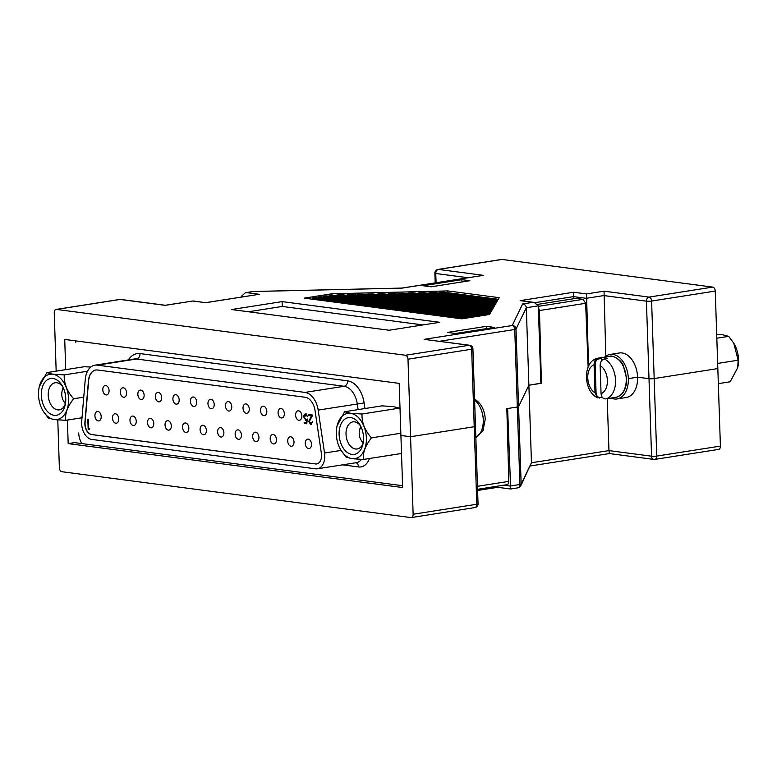 <?xml version="1.0" encoding="UTF-8"?>
<svg xmlns="http://www.w3.org/2000/svg" width="777" height="777" viewBox="0 0 777 777"><rect width="100%" height="100%" fill="white"/><g stroke="black" fill="none" stroke-linecap="round" stroke-linejoin="round"><path stroke-width="1.17" d="M407.993 359.207L410.567 436.723L474.223 426.738L471.649 349.223L407.993 359.207A3.671 2.38 -98.9 0 0 405.458 355.254L469.114 345.27L424.096 339.355L512.218 325.524L522.639 303.953L533.003 302.331L520.143 300.641L573.649 292.239L573.484 298.757M611.13 398.047A22.533 14.569 -98.9 0 0 617.055 398.941A22.533 14.569 -98.9 0 0 628.35 378.632L637.577 377.185A22.533 14.569 -98.9 0 0 619.288 352.981L610.062 354.429A22.533 14.569 -98.9 0 0 604.7 357.09M610.062 354.429A22.533 14.569 -98.9 0 1 628.35 378.632L637.577 377.185L648.989 378.681L637.577 377.185A22.533 14.569 -98.9 0 1 626.272 397.494L617.055 398.941M573.649 292.239L586.518 293.929L604.05 291.181L605.817 356.196M477.466 486.295L508.818 481.381L506.847 408.634L517.327 406.993A3.671 0.524 -1.9 0 0 518.57 406.594L528.884 385.246L540.879 383.362L538.306 305.847L526.311 307.731L528.884 385.246L518.57 406.594A3.671 0.524 178.1 0 1 517.327 406.993L507.614 408.517L510.664 488.918M654.176 378.564L717.831 368.57L654.176 378.564A3.671 0.524 178.1 0 1 648.989 378.681A3.671 0.524 -1.9 0 0 654.176 378.564L656.75 456.08L720.405 446.095L715.258 291.054L651.602 301.049L654.176 378.564M402.583 485.703L74.524 442.618L68.182 443.609L402.641 487.538L400.913 435.46L410.567 436.723L400.913 435.46L399.184 383.372L64.724 339.442L65.724 369.638M447.775 292.657L447.717 290.919L331.915 293.793L304.244 298.135L461.82 318.832L489.5 314.491L499.174 297.669L447.717 290.919M485.314 315.141L331.954 294.998L331.915 293.793M489.714 314.122L342.171 294.745L337.063 294.872L337.092 295.678M490.559 312.645L352.389 294.493L347.28 294.619L347.309 295.425M491.414 311.159L362.606 294.24L357.498 294.366L357.527 295.173M492.268 309.673L372.824 293.988L367.715 294.114L367.744 294.91M493.123 308.187L383.042 293.735L377.933 293.861L377.962 294.658M493.978 306.711L393.259 293.483L388.15 293.609L388.179 294.405M494.832 305.225L403.477 293.23L398.368 293.356L398.397 294.153M495.687 303.739L413.694 292.968L408.585 293.094L408.615 293.9M496.532 302.253L423.912 292.715L418.803 292.842L418.832 293.648M497.387 300.777L434.129 292.463L429.021 292.589L429.05 293.395M498.242 299.291L444.347 292.21L439.238 292.337L439.267 293.143M331.954 294.998L329.186 295.435L329.215 296.241M463.179 318.619L308.459 298.689M468.716 317.754L315.355 297.61L312.587 298.038L312.607 298.844M474.252 316.88L320.891 296.736L318.123 297.173L318.143 297.97M479.778 316.016L326.418 295.872L323.659 296.309L323.679 297.105M586.518 293.929L588.529 366.19M467.9 277.719L435.771 273.494A3.671 2.749 -82.5 0 1 438.422 269.425A3.671 2.38 -98.9 0 0 437.975 269.434L501.631 259.44A3.671 2.38 81.1 0 1 502.078 259.44L438.422 269.425L483.449 275.34L402.039 288.121L253.331 291.521L246.396 292.608L259.256 294.298L205.75 302.7L192.881 301.01L165.21 305.351L120.182 299.436L56.527 309.431L405.458 355.254M604.05 291.181L649.067 297.096L712.732 287.101L502.078 259.44M712.732 287.101A3.671 2.38 81.1 0 1 715.258 291.054M243.706 296.678L241.336 296.358L241.356 297.047M56.527 309.431A3.671 2.38 -98.9 0 0 56.07 309.431A3.671 2.38 -98.9 0 0 54.235 312.743L56.167 371.144M486.334 326.34L447.581 332.42L455.623 333.479L494.366 327.399L486.334 326.34L486.402 328.652M469.881 280.711L461.849 279.662L423.096 285.742L431.138 286.791L469.881 280.711M389.122 330.244L439.685 322.309L282.1 301.612L231.536 309.537L389.122 330.244M472.911 348.776A3.671 3.671 0 0 0 469.716 345.26A3.671 2.749 -82.5 0 0 469.114 345.27A3.671 2.38 81.1 0 1 471.649 349.223A3.671 0.524 -1.9 0 0 472.911 348.776L475.475 426.301A3.671 0.524 178.1 0 1 474.223 426.738L410.567 436.723L413.131 514.248L476.796 504.254L474.223 426.738A3.671 0.524 -1.9 0 0 475.475 426.301A3.671 0.524 -1.9 0 0 474.572 425.981M422.95 324.932L282.255 306.449L248.436 311.762M282.255 306.449L282.1 301.612M312.587 298.038L465.947 318.182M318.123 297.173L471.484 317.317M323.659 296.309L477.02 316.443M329.186 295.435L482.546 315.579M337.063 294.872L488.082 314.714M347.28 294.619L490.141 313.384M357.498 294.366L490.986 311.898M367.715 294.114L491.841 310.411M377.933 293.861L492.696 308.935M388.15 293.609L493.55 307.449M398.368 293.356L494.405 305.963M408.585 293.094L495.26 304.477M418.803 292.842L496.114 303.001M429.021 292.589L496.959 301.515M439.238 292.337L497.814 300.029M508.818 481.381C508.721 483.556 507.954 484.663 506.497 484.702M56.07 309.431L119.736 299.446A3.671 2.38 81.1 0 1 120.182 299.436A3.671 2.749 97.5 0 1 120.785 299.427L165.278 305.274L192.881 301.01M192.958 300.932L205.75 302.7M205.818 302.622L259.256 294.298M241.336 296.358L245.425 292.696L246.396 292.608M253.409 291.521L253.331 291.521A3.671 2.38 81.1 0 0 252.884 291.53L245.425 292.696M401.826 288.082L483.449 275.34M424.096 339.355L469.716 345.26M503.778 485.198L510.188 486.033L519.891 484.508L514.753 329.477A3.671 2.38 81.1 0 0 512.218 325.524A3.671 3.623 25.8 0 1 516.006 329.079L521.144 484.11A3.671 3.623 25.8 0 1 520.794 485.79L520.794 485.79A3.671 3.623 25.8 0 1 518.424 487.713M522.639 303.953C524.786 304.273 526.019 305.526 526.311 307.731L516.006 329.079A3.671 0.524 -1.9 0 1 514.753 329.477L439.481 341.288M533.003 302.331L534.129 302.389L538.306 305.847M520.143 300.641L534.129 302.389M461.917 281.964L461.849 279.662M497.445 486.188L497.717 487.305L510.586 488.995L518.055 487.82A3.671 2.38 81.1 0 0 519.891 484.508A3.671 0.524 178.1 0 0 521.144 484.11L531.458 462.762L608.954 450.602L607.226 398.64M540.87 383.207L528.884 385.246L531.458 462.762L520.794 485.79A3.671 3.671 0 0 1 518.055 487.82M68.182 443.609L67.395 420.056M413.131 514.248A3.671 2.38 -98.9 0 1 411.295 517.56A3.671 2.38 -98.9 0 1 410.839 517.56L61.907 471.726A3.671 2.38 -98.9 0 1 59.373 467.783L57.789 419.949M720.405 446.095A3.671 2.38 81.1 0 1 718.56 449.407L654.904 459.392A3.671 2.38 -98.9 0 0 656.75 456.08A3.671 0.524 -1.9 0 1 651.563 456.196L646.425 301.165L603.807 295.571L586.285 298.319L573.416 296.629L535.217 302.622M588.14 367.065L585.635 303.292L539.461 310.538L541.433 383.275M538.325 306.361L583.08 299.339L575.844 298.387L537.801 304.361M539.461 310.538L538.364 307.43M583.08 299.339L585.635 303.292M497.717 487.305L477.612 490.462M530.37 465.957L609.353 453.564L653.855 459.411A3.671 2.749 97.5 0 1 651.563 456.196L608.954 450.602L609.43 453.486M63.452 388.218A9.159 5.925 -98.9 0 0 62.043 391.375A9.159 5.925 -98.9 0 0 61.752 394.609A9.159 5.925 -98.9 0 0 63.549 400.971L64.2 402.049A11.364 7.352 -98.9 0 0 65.394 403.719M63.549 400.971A9.159 5.925 -98.9 0 0 65.491 403.273M63.199 387.665A11.364 7.352 -98.9 0 0 62.335 390.151L62.043 391.375M602.447 397.523L597.552 397.766L595.027 392.871L594.094 364.734C594.114 361.159 595.473 358.964 598.144 358.148L601.048 357.692A20.726 13.403 -98.9 0 1 601.631 357.575A20.726 13.403 -98.9 0 1 607.303 358.508L604.399 358.964C601.728 359.78 600.3 361.965 600.126 365.52L601.058 393.657C601.466 397.164 603.02 398.902 605.72 398.883L608.624 398.426A20.726 13.403 -98.9 0 1 608.051 398.533L615.85 397.309A20.726 13.403 -98.9 0 0 626.243 378.622A20.726 13.403 -98.9 0 0 609.421 356.352C612.159 354.613 621.386 359.974 623.212 365.326L626.67 378.477C626.573 389.112 622.969 395.386 615.85 397.309M597.552 397.766C583.012 391.462 582.478 360.878 597.921 358.187L598.766 358.925C596.425 359.644 595.221 361.567 595.133 364.704L596.066 392.841C596.357 395.93 597.688 397.455 600.038 397.426L602.136 397.096M607.478 398.601A20.726 13.403 -98.9 0 0 608.051 398.533M601.048 357.692L601.738 360.615M601.67 358.469L598.766 358.925M595.133 364.704L594.094 364.734A14.948 9.664 -98.9 0 0 587.762 377.904A14.948 9.664 -98.9 0 0 595.027 392.871L596.066 392.841M361.13 427.039A9.159 5.925 -98.9 0 0 359.528 430.448A9.159 5.925 -98.9 0 0 359.227 433.683A9.159 5.925 -98.9 0 0 361.033 440.044L361.684 441.122A11.364 7.352 -98.9 0 0 363.112 443.055M361.033 440.044A9.159 5.925 -98.9 0 0 363.257 442.569M360.839 426.427A11.364 7.352 -98.9 0 0 359.809 429.225L359.528 430.448M109.071 390.627A4.779 3.089 -98.9 0 0 105.186 385.499A4.779 3.089 -98.9 0 0 102.797 389.801A4.779 3.089 -98.9 0 0 106.672 394.93A4.779 3.089 -98.9 0 0 109.071 390.627M126.593 392.929A4.779 3.089 -98.9 0 0 122.717 387.801A4.779 3.089 -98.9 0 0 120.318 392.103A4.779 3.089 -98.9 0 0 124.203 397.232A4.779 3.089 -98.9 0 0 126.593 392.929M144.124 395.231A4.779 3.089 -98.9 0 0 140.249 390.103A4.779 3.089 -98.9 0 0 137.85 394.405A4.779 3.089 -98.9 0 0 141.725 399.533A4.779 3.089 -98.9 0 0 144.124 395.231M161.645 397.533A4.779 3.089 -98.9 0 0 157.77 392.404A4.779 3.089 -98.9 0 0 155.381 396.707A4.779 3.089 -98.9 0 0 159.256 401.835A4.779 3.089 -98.9 0 0 161.645 397.533M179.176 399.834A4.779 3.089 -98.9 0 0 175.301 394.706A4.779 3.089 -98.9 0 0 172.902 399.009A4.779 3.089 -98.9 0 0 176.777 404.137A4.779 3.089 -98.9 0 0 179.176 399.834M196.707 402.136A4.779 3.089 -98.9 0 0 192.822 397.008A4.779 3.089 -98.9 0 0 190.433 401.311A4.779 3.089 -98.9 0 0 194.308 406.439A4.779 3.089 -98.9 0 0 196.707 402.136M214.229 404.438A4.779 3.089 -98.9 0 0 210.353 399.31A4.779 3.089 -98.9 0 0 207.954 403.613A4.779 3.089 -98.9 0 0 211.839 408.741A4.779 3.089 -98.9 0 0 214.229 404.438M231.76 406.74A4.779 3.089 -98.9 0 0 227.884 401.612A4.779 3.089 -98.9 0 0 225.485 405.915A4.779 3.089 -98.9 0 0 229.361 411.043A4.779 3.089 -98.9 0 0 231.76 406.74M249.281 409.042A4.779 3.089 -98.9 0 0 245.406 403.914A4.779 3.089 -98.9 0 0 243.016 408.216A4.779 3.089 -98.9 0 0 246.892 413.345A4.779 3.089 -98.9 0 0 249.281 409.042M266.812 411.344A4.779 3.089 -98.9 0 0 262.937 406.216A4.779 3.089 -98.9 0 0 260.538 410.518A4.779 3.089 -98.9 0 0 264.413 415.646A4.779 3.089 -98.9 0 0 266.812 411.344M284.343 413.646A4.779 3.089 -98.9 0 0 280.458 408.517A4.779 3.089 -98.9 0 0 278.069 412.82A4.779 3.089 -98.9 0 0 281.944 417.948A4.779 3.089 -98.9 0 0 284.343 413.646M101.204 416.608A4.779 3.089 -98.9 0 0 97.329 411.48A4.779 3.089 -98.9 0 0 94.93 415.782A4.779 3.089 -98.9 0 0 98.805 420.911A4.779 3.089 -98.9 0 0 101.204 416.608M118.735 418.91A4.779 3.089 -98.9 0 0 114.85 413.782A4.779 3.089 -98.9 0 0 112.461 418.084A4.779 3.089 -98.9 0 0 116.336 423.212A4.779 3.089 -98.9 0 0 118.735 418.91M136.257 421.212A4.779 3.089 -98.9 0 0 132.381 416.083A4.779 3.089 -98.9 0 0 129.982 420.386A4.779 3.089 -98.9 0 0 133.858 425.514A4.779 3.089 -98.9 0 0 136.257 421.212M153.788 423.514A4.779 3.089 -98.9 0 0 149.912 418.385A4.779 3.089 -98.9 0 0 147.513 422.688A4.779 3.089 -98.9 0 0 151.389 427.816A4.779 3.089 -98.9 0 0 153.788 423.514M171.309 425.815A4.779 3.089 -98.9 0 0 167.434 420.687A4.779 3.089 -98.9 0 0 165.045 424.99A4.779 3.089 -98.9 0 0 168.92 430.118A4.779 3.089 -98.9 0 0 171.309 425.815M188.84 428.117A4.779 3.089 -98.9 0 0 184.965 422.989A4.779 3.089 -98.9 0 0 182.566 427.292A4.779 3.089 -98.9 0 0 186.441 432.42A4.779 3.089 -98.9 0 0 188.84 428.117M206.371 430.419A4.779 3.089 -98.9 0 0 202.486 425.291A4.779 3.089 -98.9 0 0 200.097 429.594A4.779 3.089 -98.9 0 0 203.972 434.722A4.779 3.089 -98.9 0 0 206.371 430.419M223.893 432.721A4.779 3.089 -98.9 0 0 220.017 427.593A4.779 3.089 -98.9 0 0 217.618 431.895A4.779 3.089 -98.9 0 0 221.494 437.024A4.779 3.089 -98.9 0 0 223.893 432.721M241.424 435.023A4.779 3.089 -98.9 0 0 237.548 429.895A4.779 3.089 -98.9 0 0 235.149 434.197A4.779 3.089 -98.9 0 0 239.025 439.326A4.779 3.089 -98.9 0 0 241.424 435.023M258.945 437.325A4.779 3.089 -98.9 0 0 255.07 432.197A4.779 3.089 -98.9 0 0 252.68 436.499A4.779 3.089 -98.9 0 0 256.556 441.627A4.779 3.089 -98.9 0 0 258.945 437.325M276.476 439.627A4.779 3.089 -98.9 0 0 272.601 434.498A4.779 3.089 -98.9 0 0 270.202 438.801A4.779 3.089 -98.9 0 0 274.077 443.929A4.779 3.089 -98.9 0 0 276.476 439.627M294.007 441.928A4.779 3.089 -98.9 0 0 290.122 436.8A4.779 3.089 -98.9 0 0 287.733 441.103A4.779 3.089 -98.9 0 0 291.608 446.231A4.779 3.089 -98.9 0 0 294.007 441.928M301.865 415.948A4.779 3.089 -98.9 0 0 297.989 410.819A4.779 3.089 -98.9 0 0 295.59 415.122A4.779 3.089 -98.9 0 0 299.475 420.26A4.779 3.089 -98.9 0 0 301.865 415.948M311.528 444.23A4.779 3.089 -98.9 0 0 307.653 439.102A4.779 3.089 -98.9 0 0 305.254 443.405A4.779 3.089 -98.9 0 0 309.129 448.533A4.779 3.089 -98.9 0 0 311.528 444.23M95.853 369.998A14.695 9.499 -98.9 0 0 88.636 380.73L85.091 422.338A9.8 6.333 -98.9 0 0 91.803 434.547L315.608 463.947A9.8 6.333 -98.9 0 0 316.715 463.947M315.423 463.976A9.8 6.333 -98.9 0 0 316.627 463.956A9.8 6.333 -98.9 0 0 321.542 455.128A9.8 6.333 -98.9 0 0 321.387 453.428L315.035 410.518A14.695 9.499 -98.9 0 0 305.138 397.261L97.562 369.998A14.695 9.499 -98.9 0 0 95.765 370.017A14.695 9.499 -98.9 0 0 88.452 380.759L84.907 422.367A9.8 6.333 -98.9 0 0 91.618 434.576L315.608 463.947M324.757 455.545A14.695 9.499 -98.9 0 0 324.524 453.01L318.172 410.091A19.59 12.675 -98.9 0 0 304.972 392.414L97.397 365.151A19.59 12.675 -98.9 0 0 95.008 365.171A19.59 12.675 -98.9 0 0 85.256 379.497L81.711 421.115A14.695 9.499 -98.9 0 0 91.783 439.423L315.588 468.813A14.695 9.499 -98.9 0 0 317.385 468.793A14.695 9.499 -98.9 0 0 324.757 455.545M88.704 428.234L89.676 428.36L89.336 429.292L88.16 429.137L87.84 419.551L88.413 419.629L88.704 428.234M310.742 423.591L312.704 421.658L310.742 424.572L308.731 421.484L311.402 415.889L308.459 415.501L308.42 414.52L312.723 415.083L309.304 421.484L311.237 423.543M311.15 424.572L308.731 421.484M307.838 416.773L306.206 414.85L304.302 417.123L305.905 419.425L307.284 419.124L306.789 423.805L304.195 423.465L304.157 422.484L306.313 422.766L306.575 420.308L305.837 420.396L303.739 417.006C303.768 414.937 304.467 413.918 305.837 413.937L307.857 416.88L305.701 414.899M306.313 422.766L306.944 420.25L305.837 420.396L303.739 417.006M305.342 413.937L305.837 413.937M305.905 419.425L307.284 419.124M78.71 432.964A14.695 9.499 -98.9 0 0 81.857 443.58M75.709 340.889A14.695 9.499 -98.9 0 0 75.709 342.366M89.374 429.195L88.16 429.137M88.529 429.079L88.219 419.609M311.111 423.533L312.5 421.522M309.1 421.425L311.402 415.889M311.771 415.831L308.459 415.501M308.828 415.442L308.799 414.568M306.798 423.698L304.195 423.465M304.565 423.407L304.535 422.533M306.944 420.25L306.206 420.338M304.108 416.948C304.137 414.879 304.837 413.859 306.206 413.879M306.274 419.366L307.653 419.065L306.274 419.366M52.923 378.486A18.609 12.034 81.1 0 1 62.092 385.567A18.609 12.034 81.1 0 1 65.151 405.06A18.609 12.034 81.1 0 1 54.147 415.306A18.609 12.034 81.1 0 1 41.317 395.289A18.609 12.034 81.1 0 1 52.923 378.486M62.83 386.897A13.714 8.868 -98.9 0 0 56.779 382.75A13.714 8.868 -98.9 0 0 55.099 382.77A13.714 8.868 -98.9 0 0 48.3 396.406A13.714 8.868 -98.9 0 0 57.673 409.877A13.714 8.868 -98.9 0 0 59.353 409.858A13.714 8.868 -98.9 0 0 65.443 403.554M90.88 367.035L84.159 366.744L46.805 372.61L52.826 374.174L64.209 374.902L87.519 371.241M52.787 374.242A22.892 14.812 -98.9 0 0 39.248 386.849A22.892 14.812 -98.9 0 0 43.007 410.829A22.892 14.812 -98.9 0 0 54.283 419.541A22.892 14.812 -98.9 0 0 68.57 398.863A22.892 14.812 -98.9 0 0 52.787 374.242M39.248 386.849L46.805 372.61M83.751 397.164L73.66 398.756C67.502 406.556 64.85 413.743 65.715 420.318L54.332 419.599L48.31 418.036L43.007 410.829M65.715 420.318L82.003 417.764M73.66 398.756C67.055 391.414 63.899 383.469 64.209 374.902M350.728 417.599A18.609 12.034 81.1 0 1 359.887 424.679A18.609 12.034 81.1 0 1 362.946 444.172A18.609 12.034 81.1 0 1 351.942 454.419A18.609 12.034 81.1 0 1 339.112 434.401A18.609 12.034 81.1 0 1 350.728 417.599M360.635 426.019A13.714 8.868 -98.9 0 0 354.574 421.862A13.714 8.868 -98.9 0 0 352.904 421.882A13.714 8.868 -98.9 0 0 346.105 435.528A13.714 8.868 -98.9 0 0 355.477 448.989A13.714 8.868 -98.9 0 0 357.148 448.98A13.714 8.868 -98.9 0 0 363.248 442.667M399.368 408.148L393.347 406.585L381.963 405.866L344.599 411.723L350.631 413.286L362.004 414.015L399.368 408.148L400.038 408.916M350.582 413.354A22.892 14.812 -98.9 0 0 337.053 425.961A22.892 14.812 -98.9 0 0 340.812 449.941A22.892 14.812 -98.9 0 0 352.088 458.653A22.892 14.812 -98.9 0 0 366.375 437.985A22.892 14.812 -98.9 0 0 350.582 413.354M337.053 425.961L344.599 411.723M400.845 433.255L371.464 437.869C365.307 445.668 362.655 452.855 363.519 459.43L352.136 458.712L346.105 457.148L340.812 449.941M401.486 452.768L400.883 453.574L363.519 459.43M371.464 437.869C364.85 430.536 361.703 422.581 362.004 414.015M716.821 338.218L728.69 336.354L722.668 334.79L716.695 334.275M717.657 363.422L738.15 360.207L737.713 367.725L730.195 381.769L718.327 383.634M728.69 336.354L733.799 343.24L738.15 360.207M737.732 367.628A22.892 14.812 -98.9 0 0 737.752 367.531A22.892 14.812 -98.9 0 0 733.993 343.551A22.892 14.812 -98.9 0 0 733.896 343.405M437.975 269.434A3.671 3.671 0 0 0 434.867 273.183A3.671 0.524 178.1 0 0 435.771 273.494L436.082 282.711M649.067 297.096A3.671 2.749 97.5 0 0 646.425 301.165A3.671 0.524 178.1 0 0 651.602 301.049A3.671 2.38 -98.9 0 0 649.067 297.096M476.796 504.254A3.671 2.38 81.1 0 1 474.951 507.566A3.671 3.671 0 0 0 478.049 503.817A3.671 0.524 178.1 0 1 476.796 504.254M654.457 459.401A3.671 2.38 -98.9 0 0 654.904 459.392A3.671 3.671 0 0 1 653.855 459.411A3.671 2.749 97.5 0 0 654.457 459.401M604.399 358.964A20.726 13.403 81.1 0 1 615.549 380.303A20.726 13.403 81.1 0 1 605.72 398.883M601.058 393.657A14.948 9.664 -98.9 0 0 607.391 380.487A14.948 9.664 -98.9 0 0 600.126 365.52M599.475 398.057L600.038 397.426M475.854 437.519A20.726 13.403 -98.9 0 0 483.265 419.871A20.726 13.403 -98.9 0 0 474.611 400.106M355.905 462.752A4.895 3.671 -82.5 0 1 358.556 466.948L342.57 464.84M317.385 468.793L356.497 462.655A14.695 9.499 -98.9 0 0 361.354 459.362M369.454 458.498A19.59 12.675 81.1 0 1 358.556 466.948M324.524 453.01L341.093 450.407M128.419 359.926A24.485 15.841 81.1 0 1 140.045 353.584L347.62 380.847A24.485 15.841 81.1 0 1 364.122 402.952L364.947 408.537M358.129 409.605L357.294 403.953A19.59 12.675 -98.9 0 0 344.094 386.276L136.519 359.013A19.59 12.675 -98.9 0 0 134.12 359.032L95.008 365.171M318.172 410.091L364.122 402.952M304.972 392.414L344.094 386.276A4.895 3.671 97.5 0 0 347.62 380.847M97.397 365.151L136.519 359.013A4.895 3.671 -82.5 0 0 140.045 353.584M120.785 299.427A3.671 3.671 0 0 0 119.736 299.446M401.855 288.082L253.37 291.482A3.671 3.671 0 0 0 252.884 291.53M434.867 273.183L435.188 282.847M506.954 484.693L477.573 489.306M411.295 517.56L474.951 507.566M478.049 503.817L475.475 426.301M601.631 357.575L609.421 356.352M475.854 437.684L482.993 430.536L485.246 419.182C484.644 409.625 480.914 402.845 474.038 398.824"/></g></svg>
